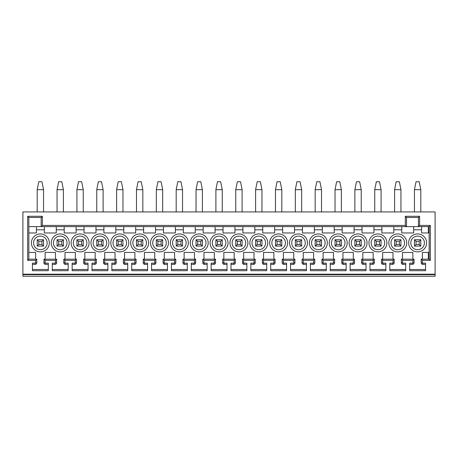 <?xml version="1.0" encoding="UTF-8"?>
<svg xmlns="http://www.w3.org/2000/svg" width="458" height="458" viewBox="0 0 458 458"><rect width="100%" height="100%" fill="white"/><g stroke="black" fill="none" stroke-linecap="round" stroke-linejoin="round"><path stroke-width="0.69" d="M22.9 274.193L435.1 274.193L435.1 211.922L22.9 211.922L22.9 274.651L435.1 274.651L435.1 274.193M45.439 263.15L45.325 264.34A1.603 1.603 0 0 1 43.945 262.755L45.136 262.755A0.412 0.412 0 0 0 45.439 263.15L48.313 263.15L48.313 270.695L32.432 270.695L32.432 263.15L35.209 263.15A0.395 0.395 0 0 0 35.61 262.755L35.61 260.373L27.663 260.373L27.663 216.291L42.359 216.291L42.359 225.428L405.319 225.428L405.319 216.291L406.509 217.481L418.423 217.481L418.423 226.618L28.854 226.618M45.136 262.755L45.136 260.373L43.945 259.182L56.655 259.182L55.464 260.373L45.136 260.373M65.294 263.15L65.185 264.34A1.603 1.603 0 0 1 63.805 262.755L64.996 262.755A0.412 0.412 0 0 0 65.294 263.15L68.173 263.15L68.173 270.695L52.286 270.695L52.286 263.15L55.063 263.15A0.395 0.395 0 0 0 55.464 262.755L55.464 260.373M64.996 262.755L64.996 260.373L63.805 259.182L76.509 259.182L75.318 260.373L64.996 260.373M85.148 263.15L85.039 264.34A1.603 1.603 0 0 1 83.659 262.755L84.85 262.755A0.412 0.412 0 0 0 85.148 263.15L88.028 263.15L88.028 270.695L72.141 270.695L72.141 263.15L74.923 263.15A0.395 0.395 0 0 0 75.318 262.755L75.318 260.373M84.85 262.755L84.85 260.373L83.659 259.182L96.363 259.182L95.172 260.373L84.85 260.373M105.002 263.15L104.893 264.34A1.603 1.603 0 0 1 103.514 262.755L104.705 262.755A0.412 0.412 0 0 0 105.002 263.15L107.882 263.15L107.882 270.695L91.995 270.695L91.995 263.15L94.777 263.15A0.395 0.395 0 0 0 95.172 262.755L95.172 260.373M104.705 262.755L104.705 260.373L103.514 259.182L116.223 259.182L115.027 260.373L104.705 260.373M124.862 263.15L124.748 264.34A1.603 1.603 0 0 1 123.368 262.755L124.559 262.755A0.412 0.412 0 0 0 124.862 263.15L127.736 263.15L127.736 270.695L111.855 270.695L111.855 263.15L114.632 263.15A0.395 0.395 0 0 0 115.027 262.755L115.027 260.373M124.559 262.755L124.559 260.373L123.368 259.182L136.078 259.182L134.887 260.373L124.559 260.373M144.717 263.15L144.602 264.34A1.603 1.603 0 0 1 143.222 262.755L144.413 262.755A0.412 0.412 0 0 0 144.717 263.15L147.591 263.15L147.591 270.695L131.709 270.695L131.709 263.15L134.486 263.15A0.395 0.395 0 0 0 134.887 262.755L134.887 260.373M144.413 262.755L144.413 260.373L143.222 259.182L155.932 259.182L154.741 260.373L144.413 260.373M164.571 263.15L164.462 264.34A1.603 1.603 0 0 1 163.082 262.755L164.273 262.755A0.412 0.412 0 0 0 164.571 263.15L167.451 263.15L167.451 270.695L151.564 270.695L151.564 263.15L154.346 263.15A0.395 0.395 0 0 0 154.741 262.755L154.741 260.373M164.273 262.755L164.273 260.373L163.082 259.182L175.786 259.182L174.595 260.373L164.273 260.373M184.425 263.15L184.316 264.34A1.603 1.603 0 0 1 182.937 262.755L184.127 262.755A0.412 0.412 0 0 0 184.425 263.15L187.305 263.15L187.305 270.695L171.418 270.695L171.418 263.15L174.2 263.15A0.395 0.395 0 0 0 174.595 262.755L174.595 260.373M184.127 262.755L184.127 260.373L182.937 259.182L195.64 259.182L194.45 260.373L184.127 260.373M204.279 263.15L204.171 264.34A1.603 1.603 0 0 1 202.791 262.755L203.982 262.755A0.412 0.412 0 0 0 204.279 263.15L207.159 263.15L207.159 270.695L191.272 270.695L191.272 263.15L194.055 263.15A0.395 0.395 0 0 0 194.45 262.755L194.45 260.373M203.982 262.755L203.982 260.373L202.791 259.182L215.5 259.182L214.31 260.373L203.982 260.373M224.139 263.15L224.025 264.34A1.603 1.603 0 0 1 222.645 262.755L223.836 262.755A0.412 0.412 0 0 0 224.139 263.15L227.013 263.15L227.013 270.695L211.132 270.695L211.132 263.15L213.909 263.15A0.395 0.395 0 0 0 214.31 262.755L214.31 260.373M223.836 262.755L223.836 260.373L222.645 259.182L235.355 259.182L234.164 260.373L223.836 260.373M243.994 263.15L243.879 264.34A1.603 1.603 0 0 1 242.5 262.755L243.69 262.755A0.412 0.412 0 0 0 243.994 263.15L246.868 263.15L246.868 270.695L230.987 270.695L230.987 263.15L233.763 263.15A0.395 0.395 0 0 0 234.164 262.755L234.164 260.373M243.69 262.755L243.69 260.373L242.5 259.182L255.209 259.182L254.018 260.373L243.69 260.373M263.848 263.15L263.739 264.34A1.603 1.603 0 0 1 262.36 262.755L263.55 262.755A0.412 0.412 0 0 0 263.848 263.15L266.728 263.15L266.728 270.695L250.841 270.695L250.841 263.15L253.623 263.15A0.395 0.395 0 0 0 254.018 262.755L254.018 260.373M263.55 262.755L263.55 260.373L262.36 259.182L275.063 259.182L273.873 260.373L263.55 260.373M283.702 263.15L283.594 264.34A1.603 1.603 0 0 1 282.214 262.755L283.405 262.755A0.412 0.412 0 0 0 283.702 263.15L286.582 263.15L286.582 270.695L270.695 270.695L270.695 263.15L273.478 263.15A0.395 0.395 0 0 0 273.873 262.755L273.873 260.373M283.405 262.755L283.405 260.373L282.214 259.182L294.918 259.182L293.727 260.373L283.405 260.373M303.557 263.15L303.448 264.34A1.603 1.603 0 0 1 302.068 262.755L303.259 262.755A0.412 0.412 0 0 0 303.557 263.15L306.436 263.15L306.436 270.695L290.549 270.695L290.549 263.15L293.332 263.15A0.395 0.395 0 0 0 293.727 262.755L293.727 260.373M303.259 262.755L303.259 260.373L302.068 259.182L314.778 259.182L313.587 260.373L303.259 260.373M323.417 263.15L323.302 264.34A1.603 1.603 0 0 1 321.922 262.755L323.113 262.755A0.412 0.412 0 0 0 323.417 263.15L326.291 263.15L326.291 270.695L310.41 270.695L310.41 263.15L313.186 263.15A0.395 0.395 0 0 0 313.587 262.755L313.587 260.373M323.113 262.755L323.113 260.373L321.922 259.182L334.632 259.182L333.441 260.373L323.113 260.373M343.271 263.15L343.156 264.34A1.603 1.603 0 0 1 341.777 262.755L342.973 262.755A0.412 0.412 0 0 0 343.271 263.15L346.145 263.15L346.145 270.695L330.264 270.695L330.264 263.15L333.04 263.15A0.395 0.395 0 0 0 333.441 262.755L333.441 260.373M342.973 262.755L342.973 260.373L341.777 259.182L354.486 259.182L353.295 260.373L342.973 260.373M363.125 263.15L363.017 264.34A1.603 1.603 0 0 1 361.637 262.755L362.828 262.755A0.412 0.412 0 0 0 363.125 263.15L366.005 263.15L366.005 270.695L350.118 270.695L350.118 263.15L352.9 263.15A0.395 0.395 0 0 0 353.295 262.755L353.295 260.373M362.828 262.755L362.828 260.373L361.637 259.182L374.341 259.182L373.15 260.373L362.828 260.373M382.98 263.15L382.871 264.34A1.603 1.603 0 0 1 381.491 262.755L382.682 262.755A0.412 0.412 0 0 0 382.98 263.15L385.859 263.15L385.859 270.695L369.972 270.695L369.972 263.15L372.755 263.15A0.395 0.395 0 0 0 373.15 262.755L373.15 260.373M382.682 262.755L382.682 260.373L381.491 259.182L394.195 259.182L393.004 260.373L382.682 260.373M402.84 263.15L402.725 264.34A1.603 1.603 0 0 1 401.345 262.755L402.536 262.755A0.412 0.412 0 0 0 402.84 263.15L405.714 263.15L405.714 270.695L389.827 270.695L389.827 263.15L392.609 263.15A0.395 0.395 0 0 0 393.004 262.755L393.004 260.373M402.536 262.755L402.536 260.373L412.864 260.373L414.055 259.182L414.055 262.755A1.586 1.586 0 0 1 412.463 264.34L412.463 263.15A0.395 0.395 0 0 0 412.864 262.755L412.864 260.373M422.694 263.15L422.579 264.34A1.603 1.603 0 0 1 421.2 262.755L422.39 262.755A0.412 0.412 0 0 0 422.694 263.15L425.568 263.15L425.568 270.695L409.687 270.695L409.687 263.15L412.463 263.15M422.39 262.755L422.39 260.373L430.337 260.373L430.337 225.428L419.614 225.428L418.423 226.618L429.146 226.618L429.146 259.182L430.337 260.373M405.319 216.291L419.614 216.291L419.614 225.428M435.1 274.651L435.1 276.254L22.9 276.254L22.9 274.651M27.663 260.373L28.854 259.182L28.854 217.481L41.168 217.481L41.168 226.618L42.359 225.428M28.854 259.182L36.8 259.182L35.61 260.373M28.854 252.427L35.61 252.427L35.61 259.182M45.136 259.182L45.136 252.427L55.464 252.427L55.464 259.182M36.4 226.618L36.4 232.973L28.854 232.973M56.26 226.618L56.26 232.973L44.346 232.973L44.346 226.618M76.114 226.618L76.114 232.973L64.2 232.973L64.2 226.618M95.968 226.618L95.968 232.973L84.054 232.973L84.054 226.618M115.822 226.618L115.822 232.973L103.909 232.973L103.909 226.618M135.677 226.618L135.677 232.973L123.763 232.973L123.763 226.618M155.537 226.618L155.537 232.973L143.623 232.973L143.623 226.618M175.391 226.618L175.391 232.973L163.477 232.973L163.477 226.618M195.245 226.618L195.245 232.973L183.332 232.973L183.332 226.618M215.1 226.618L215.1 232.973L203.186 232.973L203.186 226.618M234.954 226.618L234.954 232.973L223.046 232.973L223.046 226.618M254.814 226.618L254.814 232.973L242.9 232.973L242.9 226.618M274.668 226.618L274.668 232.973L262.755 232.973L262.755 226.618M294.523 226.618L294.523 232.973L282.609 232.973L282.609 226.618M314.377 226.618L314.377 232.973L302.463 232.973L302.463 226.618M334.237 226.618L334.237 232.973L322.323 232.973L322.323 226.618M354.091 226.618L354.091 232.973L342.178 232.973L342.178 226.618M373.946 226.618L373.946 232.973L362.032 232.973L362.032 226.618M393.8 226.618L393.8 232.973L381.886 232.973L381.886 226.618M413.654 226.618L413.654 232.973L401.74 232.973L401.74 226.618M429.146 232.973L421.6 232.973L421.6 226.618M422.39 259.182L422.39 252.427L429.146 252.427M402.536 259.182L402.536 252.427L412.864 252.427L412.864 259.182M382.682 259.182L382.682 252.427L393.004 252.427L393.004 259.182M362.828 259.182L362.828 252.427L373.15 252.427L373.15 259.182M342.973 259.182L342.973 252.427L353.295 252.427L353.295 259.182M323.113 259.182L323.113 252.427L333.441 252.427L333.441 259.182M303.259 259.182L303.259 252.427L313.587 252.427L313.587 259.182M283.405 259.182L283.405 252.427L293.727 252.427L293.727 259.182M263.55 259.182L263.55 252.427L273.873 252.427L273.873 259.182M243.69 259.182L243.69 252.427L254.018 252.427L254.018 259.182M223.836 259.182L223.836 252.427L234.164 252.427L234.164 259.182M203.982 259.182L203.982 252.427L214.31 252.427L214.31 259.182M184.127 259.182L184.127 252.427L194.45 252.427L194.45 259.182M164.273 259.182L164.273 252.427L174.595 252.427L174.595 259.182M144.413 259.182L144.413 252.427L154.741 252.427L154.741 259.182M124.559 259.182L124.559 252.427L134.887 252.427L134.887 259.182M104.705 259.182L104.705 252.427L115.027 252.427L115.027 259.182M84.85 259.182L84.85 252.427L95.172 252.427L95.172 259.182M64.996 259.182L64.996 252.427L75.318 252.427L75.318 259.182M60.227 233.924A8.977 8.977 0 0 0 51.256 242.9A8.977 8.977 0 0 0 60.227 251.871A8.977 8.977 0 0 0 69.204 242.9A8.977 8.977 0 0 0 60.227 233.924M80.081 233.924A8.977 8.977 0 0 0 71.11 242.9A8.977 8.977 0 0 0 80.081 251.871A8.977 8.977 0 0 0 89.058 242.9A8.977 8.977 0 0 0 80.081 233.924M99.941 233.924A8.977 8.977 0 0 0 90.965 242.9A8.977 8.977 0 0 0 99.941 251.871A8.977 8.977 0 0 0 108.912 242.9A8.977 8.977 0 0 0 99.941 233.924M119.796 233.924A8.977 8.977 0 0 0 110.819 242.9A8.977 8.977 0 0 0 119.796 251.871A8.977 8.977 0 0 0 128.767 242.9A8.977 8.977 0 0 0 119.796 233.924M139.65 233.924A8.977 8.977 0 0 0 130.673 242.9A8.977 8.977 0 0 0 139.65 251.871A8.977 8.977 0 0 0 148.627 242.9A8.977 8.977 0 0 0 139.65 233.924M159.504 233.924A8.977 8.977 0 0 0 150.533 242.9A8.977 8.977 0 0 0 159.504 251.871A8.977 8.977 0 0 0 168.481 242.9A8.977 8.977 0 0 0 159.504 233.924M179.359 233.924A8.977 8.977 0 0 0 170.387 242.9A8.977 8.977 0 0 0 179.359 251.871A8.977 8.977 0 0 0 188.335 242.9A8.977 8.977 0 0 0 179.359 233.924M199.219 233.924A8.977 8.977 0 0 0 190.242 242.9A8.977 8.977 0 0 0 199.219 251.871A8.977 8.977 0 0 0 208.19 242.9A8.977 8.977 0 0 0 199.219 233.924M219.073 233.924A8.977 8.977 0 0 0 210.096 242.9A8.977 8.977 0 0 0 219.073 251.871A8.977 8.977 0 0 0 228.05 242.9A8.977 8.977 0 0 0 219.073 233.924M238.927 233.924A8.977 8.977 0 0 0 229.95 242.9A8.977 8.977 0 0 0 238.927 251.871A8.977 8.977 0 0 0 247.904 242.9A8.977 8.977 0 0 0 238.927 233.924M258.781 233.924A8.977 8.977 0 0 0 249.81 242.9A8.977 8.977 0 0 0 258.781 251.871A8.977 8.977 0 0 0 267.758 242.9A8.977 8.977 0 0 0 258.781 233.924M278.641 233.924A8.977 8.977 0 0 0 269.665 242.9A8.977 8.977 0 0 0 278.641 251.871A8.977 8.977 0 0 0 287.613 242.9A8.977 8.977 0 0 0 278.641 233.924M298.496 233.924A8.977 8.977 0 0 0 289.519 242.9A8.977 8.977 0 0 0 298.496 251.871A8.977 8.977 0 0 0 307.467 242.9A8.977 8.977 0 0 0 298.496 233.924M318.35 233.924A8.977 8.977 0 0 0 309.373 242.9A8.977 8.977 0 0 0 318.35 251.871A8.977 8.977 0 0 0 327.327 242.9A8.977 8.977 0 0 0 318.35 233.924M338.204 233.924A8.977 8.977 0 0 0 329.233 242.9A8.977 8.977 0 0 0 338.204 251.871A8.977 8.977 0 0 0 347.181 242.9A8.977 8.977 0 0 0 338.204 233.924M358.059 233.924A8.977 8.977 0 0 0 349.088 242.9A8.977 8.977 0 0 0 358.059 251.871A8.977 8.977 0 0 0 367.035 242.9A8.977 8.977 0 0 0 358.059 233.924M377.919 233.924A8.977 8.977 0 0 0 368.942 242.9A8.977 8.977 0 0 0 377.919 251.871A8.977 8.977 0 0 0 386.89 242.9A8.977 8.977 0 0 0 377.919 233.924M417.627 233.924A8.977 8.977 0 0 0 408.65 242.9A8.977 8.977 0 0 0 417.627 251.871A8.977 8.977 0 0 0 426.604 242.9A8.977 8.977 0 0 0 417.627 233.924M397.773 233.924A8.977 8.977 0 0 0 388.796 242.9A8.977 8.977 0 0 0 397.773 251.871A8.977 8.977 0 0 0 406.744 242.9A8.977 8.977 0 0 0 397.773 233.924M40.373 251.871A8.977 8.977 0 0 0 49.349 242.9A8.977 8.977 0 0 0 40.373 233.924A8.977 8.977 0 0 0 31.396 242.9A8.977 8.977 0 0 0 40.373 251.871M40.373 236.105A6.796 6.796 0 0 1 47.168 242.9A6.796 6.796 0 0 1 40.373 249.696A6.796 6.796 0 0 1 33.577 242.9A6.796 6.796 0 0 1 40.373 236.105M43.55 239.723L37.195 239.723L37.195 246.078L43.55 246.078L43.55 239.723L41.959 241.309L38.787 241.309L38.787 244.486L41.959 244.486L43.55 246.078M37.195 246.078L38.787 244.486M37.195 239.723L38.787 241.309M41.959 244.486L41.959 241.309M60.227 249.696A6.796 6.796 0 0 1 53.431 242.9A6.796 6.796 0 0 1 60.227 236.105A6.796 6.796 0 0 1 67.023 242.9A6.796 6.796 0 0 1 60.227 249.696M63.404 239.723L57.05 239.723L57.05 246.078L63.404 246.078L63.404 239.723L61.819 241.309L58.641 241.309L58.641 244.486L61.819 244.486L63.404 246.078M57.05 246.078L58.641 244.486M57.05 239.723L58.641 241.309M61.819 244.486L61.819 241.309M80.081 249.696A6.796 6.796 0 0 1 73.291 242.9A6.796 6.796 0 0 1 80.081 236.105A6.796 6.796 0 0 1 86.877 242.9A6.796 6.796 0 0 1 80.081 249.696M83.259 239.723L76.91 239.723L76.91 246.078L83.259 246.078L83.259 239.723L81.673 241.309L78.495 241.309L78.495 244.486L81.673 244.486L83.259 246.078M76.91 246.078L78.495 244.486M76.91 239.723L78.495 241.309M81.673 244.486L81.673 241.309M99.941 249.696A6.796 6.796 0 0 1 93.146 242.9A6.796 6.796 0 0 1 99.941 236.105A6.796 6.796 0 0 1 106.731 242.9A6.796 6.796 0 0 1 99.941 249.696M103.119 239.723L96.764 239.723L96.764 246.078L103.119 246.078L103.119 239.723L101.527 241.309L98.35 241.309L98.35 244.486L101.527 244.486L103.119 246.078M96.764 246.078L98.35 244.486M96.764 239.723L98.35 241.309M101.527 244.486L101.527 241.309M119.796 249.696A6.796 6.796 0 0 1 113 242.9A6.796 6.796 0 0 1 119.796 236.105A6.796 6.796 0 0 1 126.591 242.9A6.796 6.796 0 0 1 119.796 249.696M122.973 239.723L116.618 239.723L116.618 246.078L122.973 246.078L122.973 239.723L121.381 241.309L118.204 241.309L118.204 244.486L121.381 244.486L122.973 246.078M116.618 246.078L118.204 244.486M116.618 239.723L118.204 241.309M121.381 244.486L121.381 241.309M139.65 249.696A6.796 6.796 0 0 1 132.854 242.9A6.796 6.796 0 0 1 139.65 236.105A6.796 6.796 0 0 1 146.446 242.9A6.796 6.796 0 0 1 139.65 249.696M142.827 239.723L136.473 239.723L136.473 246.078L142.827 246.078L142.827 239.723L141.241 241.309L138.064 241.309L138.064 244.486L141.241 244.486L142.827 246.078M136.473 246.078L138.064 244.486M136.473 239.723L138.064 241.309M141.241 244.486L141.241 241.309M159.504 249.696A6.796 6.796 0 0 1 152.709 242.9A6.796 6.796 0 0 1 159.504 236.105A6.796 6.796 0 0 1 166.3 242.9A6.796 6.796 0 0 1 159.504 249.696M162.682 239.723L156.327 239.723L156.327 246.078L162.682 246.078L162.682 239.723L161.096 241.309L157.918 241.309L157.918 244.486L161.096 244.486L162.682 246.078M156.327 246.078L157.918 244.486M156.327 239.723L157.918 241.309M161.096 244.486L161.096 241.309M179.359 249.696A6.796 6.796 0 0 1 172.569 242.9A6.796 6.796 0 0 1 179.359 236.105A6.796 6.796 0 0 1 186.154 242.9A6.796 6.796 0 0 1 179.359 249.696M182.536 239.723L176.187 239.723L176.187 246.078L182.536 246.078L182.536 239.723L180.95 241.309L177.773 241.309L177.773 244.486L180.95 244.486L182.536 246.078M176.187 246.078L177.773 244.486M176.187 239.723L177.773 241.309M180.95 244.486L180.95 241.309M199.219 249.696A6.796 6.796 0 0 1 192.423 242.9A6.796 6.796 0 0 1 199.219 236.105A6.796 6.796 0 0 1 206.014 242.9A6.796 6.796 0 0 1 199.219 249.696M202.396 239.723L196.041 239.723L196.041 246.078L202.396 246.078L202.396 239.723L200.804 241.309L197.627 241.309L197.627 244.486L200.804 244.486L202.396 246.078M196.041 246.078L197.627 244.486M196.041 239.723L197.627 241.309M200.804 244.486L200.804 241.309M219.073 249.696A6.796 6.796 0 0 1 212.277 242.9A6.796 6.796 0 0 1 219.073 236.105A6.796 6.796 0 0 1 225.868 242.9A6.796 6.796 0 0 1 219.073 249.696M222.25 239.723L215.895 239.723L215.895 246.078L222.25 246.078L222.25 239.723L220.659 241.309L217.481 241.309L217.481 244.486L220.659 244.486L222.25 246.078M215.895 246.078L217.481 244.486M215.895 239.723L217.481 241.309M220.659 244.486L220.659 241.309M238.927 249.696A6.796 6.796 0 0 1 232.132 242.9A6.796 6.796 0 0 1 238.927 236.105A6.796 6.796 0 0 1 245.723 242.9A6.796 6.796 0 0 1 238.927 249.696M242.105 239.723L235.75 239.723L235.75 246.078L242.105 246.078L242.105 239.723L240.519 241.309L237.341 241.309L237.341 244.486L240.519 244.486L242.105 246.078M235.75 246.078L237.341 244.486M235.75 239.723L237.341 241.309M240.519 244.486L240.519 241.309M258.781 249.696A6.796 6.796 0 0 1 251.986 242.9A6.796 6.796 0 0 1 258.781 236.105A6.796 6.796 0 0 1 265.577 242.9A6.796 6.796 0 0 1 258.781 249.696M261.959 239.723L255.604 239.723L255.604 246.078L261.959 246.078L261.959 239.723L260.373 241.309L257.196 241.309L257.196 244.486L260.373 244.486L261.959 246.078M255.604 246.078L257.196 244.486M255.604 239.723L257.196 241.309M260.373 244.486L260.373 241.309M278.641 249.696A6.796 6.796 0 0 1 271.846 242.9A6.796 6.796 0 0 1 278.641 236.105A6.796 6.796 0 0 1 285.431 242.9A6.796 6.796 0 0 1 278.641 249.696M281.813 239.723L275.464 239.723L275.464 246.078L281.813 246.078L281.813 239.723L280.227 241.309L277.05 241.309L277.05 244.486L280.227 244.486L281.813 246.078M275.464 246.078L277.05 244.486M275.464 239.723L277.05 241.309M280.227 244.486L280.227 241.309M298.496 249.696A6.796 6.796 0 0 1 291.7 242.9A6.796 6.796 0 0 1 298.496 236.105A6.796 6.796 0 0 1 305.291 242.9A6.796 6.796 0 0 1 298.496 249.696M301.673 239.723L295.318 239.723L295.318 246.078L301.673 246.078L301.673 239.723L300.082 241.309L296.904 241.309L296.904 244.486L300.082 244.486L301.673 246.078M295.318 246.078L296.904 244.486M295.318 239.723L296.904 241.309M300.082 244.486L300.082 241.309M318.35 249.696A6.796 6.796 0 0 1 311.555 242.9A6.796 6.796 0 0 1 318.35 236.105A6.796 6.796 0 0 1 325.146 242.9A6.796 6.796 0 0 1 318.35 249.696M321.527 239.723L315.173 239.723L315.173 246.078L321.527 246.078L321.527 239.723L319.936 241.309L316.759 241.309L316.759 244.486L319.936 244.486L321.527 246.078M315.173 246.078L316.759 244.486M315.173 239.723L316.759 241.309M319.936 244.486L319.936 241.309M338.204 249.696A6.796 6.796 0 0 1 331.409 242.9A6.796 6.796 0 0 1 338.204 236.105A6.796 6.796 0 0 1 345 242.9A6.796 6.796 0 0 1 338.204 249.696M341.382 239.723L335.027 239.723L335.027 246.078L341.382 246.078L341.382 239.723L339.796 241.309L336.619 241.309L336.619 244.486L339.796 244.486L341.382 246.078M335.027 246.078L336.619 244.486M335.027 239.723L336.619 241.309M339.796 244.486L339.796 241.309M358.059 249.696A6.796 6.796 0 0 1 351.269 242.9A6.796 6.796 0 0 1 358.059 236.105A6.796 6.796 0 0 1 364.854 242.9A6.796 6.796 0 0 1 358.059 249.696M361.236 239.723L354.881 239.723L354.881 246.078L361.236 246.078L361.236 239.723L359.65 241.309L356.473 241.309L356.473 244.486L359.65 244.486L361.236 246.078M354.881 246.078L356.473 244.486M354.881 239.723L356.473 241.309M359.65 244.486L359.65 241.309M377.919 249.696A6.796 6.796 0 0 1 371.123 242.9A6.796 6.796 0 0 1 377.919 236.105A6.796 6.796 0 0 1 384.709 242.9A6.796 6.796 0 0 1 377.919 249.696M381.09 239.723L374.741 239.723L374.741 246.078L381.09 246.078L381.09 239.723L379.505 241.309L376.327 241.309L376.327 244.486L379.505 244.486L381.09 246.078M374.741 246.078L376.327 244.486M374.741 239.723L376.327 241.309M379.505 244.486L379.505 241.309M417.627 249.696A6.796 6.796 0 0 1 410.832 242.9A6.796 6.796 0 0 1 417.627 236.105A6.796 6.796 0 0 1 424.423 242.9A6.796 6.796 0 0 1 417.627 249.696M420.805 239.723L414.45 239.723L414.45 246.078L420.805 246.078L420.805 239.723L419.213 241.309L416.041 241.309L416.041 244.486L419.213 244.486L420.805 246.078M414.45 246.078L416.041 244.486M414.45 239.723L416.041 241.309M419.213 244.486L419.213 241.309M397.773 249.696A6.796 6.796 0 0 1 390.977 242.9A6.796 6.796 0 0 1 397.773 236.105A6.796 6.796 0 0 1 404.569 242.9A6.796 6.796 0 0 1 397.773 249.696M400.95 239.723L394.596 239.723L394.596 246.078L400.95 246.078L400.95 239.723L399.359 241.309L396.181 241.309L396.181 244.486L399.359 244.486L400.95 246.078M394.596 246.078L396.181 244.486M394.596 239.723L396.181 241.309M399.359 244.486L399.359 241.309M43.945 262.755L43.945 259.182M45.325 264.34L48.313 264.34M48.313 269.504L32.432 269.504M32.432 264.34L35.209 264.34L35.209 263.15M35.61 262.755L36.8 262.755A1.586 1.586 0 0 1 35.209 264.34M36.8 262.755L36.8 259.182M27.663 216.291L28.854 217.481M42.359 216.291L41.168 217.481M428.35 232.973L428.35 226.618M430.337 225.428L429.146 226.618M422.39 260.373L421.2 259.182L429.146 259.182M421.2 262.755L421.2 259.182M422.579 264.34L425.568 264.34M428.35 259.182L428.35 252.427M425.568 269.504L409.687 269.504M409.687 264.34L412.463 264.34M402.536 260.373L401.345 259.182L414.055 259.182M401.345 262.755L401.345 259.182M402.725 264.34L405.714 264.34M405.714 269.504L389.827 269.504M389.827 264.34L392.609 264.34L392.609 263.15M393.004 262.755L394.195 262.755A1.586 1.586 0 0 1 392.609 264.34M394.195 262.755L394.195 259.182M381.491 262.755L381.491 259.182M382.871 264.34L385.859 264.34M385.859 269.504L369.972 269.504M369.972 264.34L372.755 264.34L372.755 263.15M373.15 262.755L374.341 262.755A1.586 1.586 0 0 1 372.755 264.34M374.341 262.755L374.341 259.182M361.637 262.755L361.637 259.182M363.017 264.34L366.005 264.34M366.005 269.504L350.118 269.504M350.118 264.34L352.9 264.34L352.9 263.15M353.295 262.755L354.486 262.755A1.586 1.586 0 0 1 352.9 264.34M354.486 262.755L354.486 259.182M341.777 262.755L341.777 259.182M343.156 264.34L346.145 264.34M346.145 269.504L330.264 269.504M330.264 264.34L333.04 264.34L333.04 263.15M333.441 262.755L334.632 262.755A1.586 1.586 0 0 1 333.04 264.34M334.632 262.755L334.632 259.182M321.922 262.755L321.922 259.182M323.302 264.34L326.291 264.34M326.291 269.504L310.41 269.504M310.41 264.34L313.186 264.34L313.186 263.15M313.587 262.755L314.778 262.755A1.586 1.586 0 0 1 313.186 264.34M314.778 262.755L314.778 259.182M302.068 262.755L302.068 259.182M303.448 264.34L306.436 264.34M306.436 269.504L290.549 269.504M290.549 264.34L293.332 264.34L293.332 263.15M293.727 262.755L294.918 262.755A1.586 1.586 0 0 1 293.332 264.34M294.918 262.755L294.918 259.182M282.214 262.755L282.214 259.182M283.594 264.34L286.582 264.34M286.582 269.504L270.695 269.504M270.695 264.34L273.478 264.34L273.478 263.15M273.873 262.755L275.063 262.755A1.586 1.586 0 0 1 273.478 264.34M275.063 262.755L275.063 259.182M262.36 262.755L262.36 259.182M263.739 264.34L266.728 264.34M266.728 269.504L250.841 269.504M250.841 264.34L253.623 264.34L253.623 263.15M254.018 262.755L255.209 262.755A1.586 1.586 0 0 1 253.623 264.34M255.209 262.755L255.209 259.182M242.5 262.755L242.5 259.182M243.879 264.34L246.868 264.34M246.868 269.504L230.987 269.504M230.987 264.34L233.763 264.34L233.763 263.15M234.164 262.755L235.355 262.755A1.586 1.586 0 0 1 233.763 264.34M235.355 262.755L235.355 259.182M222.645 262.755L222.645 259.182M224.025 264.34L227.013 264.34M227.013 269.504L211.132 269.504M211.132 264.34L213.909 264.34L213.909 263.15M214.31 262.755L215.5 262.755A1.586 1.586 0 0 1 213.909 264.34M215.5 262.755L215.5 259.182M202.791 262.755L202.791 259.182M204.171 264.34L207.159 264.34M207.159 269.504L191.272 269.504M191.272 264.34L194.055 264.34L194.055 263.15M194.45 262.755L195.64 262.755A1.586 1.586 0 0 1 194.055 264.34M195.64 262.755L195.64 259.182M182.937 262.755L182.937 259.182M184.316 264.34L187.305 264.34M187.305 269.504L171.418 269.504M171.418 264.34L174.2 264.34L174.2 263.15M174.595 262.755L175.786 262.755A1.586 1.586 0 0 1 174.2 264.34M175.786 262.755L175.786 259.182M163.082 262.755L163.082 259.182M164.462 264.34L167.451 264.34M167.451 269.504L151.564 269.504M151.564 264.34L154.346 264.34L154.346 263.15M154.741 262.755L155.932 262.755A1.586 1.586 0 0 1 154.346 264.34M155.932 262.755L155.932 259.182M143.222 262.755L143.222 259.182M144.602 264.34L147.591 264.34M147.591 269.504L131.709 269.504M131.709 264.34L134.486 264.34L134.486 263.15M134.887 262.755L136.078 262.755A1.586 1.586 0 0 1 134.486 264.34M136.078 262.755L136.078 259.182M123.368 262.755L123.368 259.182M124.748 264.34L127.736 264.34M127.736 269.504L111.855 269.504M111.855 264.34L114.632 264.34L114.632 263.15M115.027 262.755L116.223 262.755A1.586 1.586 0 0 1 114.632 264.34M116.223 262.755L116.223 259.182M103.514 262.755L103.514 259.182M104.893 264.34L107.882 264.34M107.882 269.504L91.995 269.504M91.995 264.34L94.777 264.34L94.777 263.15M95.172 262.755L96.363 262.755A1.586 1.586 0 0 1 94.777 264.34M96.363 262.755L96.363 259.182M83.659 262.755L83.659 259.182M85.039 264.34L88.028 264.34M88.028 269.504L72.141 269.504M72.141 264.34L74.923 264.34L74.923 263.15M75.318 262.755L76.509 262.755A1.586 1.586 0 0 1 74.923 264.34M76.509 262.755L76.509 259.182M63.805 262.755L63.805 259.182M65.185 264.34L68.173 264.34M68.173 269.504L52.286 269.504M52.286 264.34L55.063 264.34L55.063 263.15M55.464 262.755L56.655 262.755A1.586 1.586 0 0 1 55.063 264.34M56.655 262.755L56.655 259.182M419.614 216.291L418.423 217.481M405.319 225.428L406.509 226.618L406.509 217.481M43.55 211.922L43.55 189.686L41.959 181.746L38.787 181.746L37.195 189.686L43.55 189.686M37.195 211.922L37.195 189.686M57.05 211.922L57.05 189.686L58.641 181.746L61.819 181.746L63.404 189.686L63.404 211.922M57.05 189.686L63.404 189.686M76.91 211.922L76.91 189.686L78.495 181.746L81.673 181.746L83.259 189.686L83.259 211.922M76.91 189.686L83.259 189.686M96.764 211.922L96.764 189.686L98.35 181.746L101.527 181.746L103.119 189.686L103.119 211.922M96.764 189.686L103.119 189.686M116.618 211.922L116.618 189.686L118.204 181.746L121.381 181.746L122.973 189.686L122.973 211.922M116.618 189.686L122.973 189.686M136.473 211.922L136.473 189.686L138.064 181.746L141.241 181.746L142.827 189.686L142.827 211.922M136.473 189.686L142.827 189.686M156.327 211.922L156.327 189.686L157.918 181.746L161.096 181.746L162.682 189.686L162.682 211.922M156.327 189.686L162.682 189.686M176.187 211.922L176.187 189.686L177.773 181.746L180.95 181.746L182.536 189.686L182.536 211.922M176.187 189.686L182.536 189.686M196.041 211.922L196.041 189.686L197.627 181.746L200.804 181.746L202.396 189.686L202.396 211.922M196.041 189.686L202.396 189.686M215.895 211.922L215.895 189.686L217.481 181.746L220.659 181.746L222.25 189.686L222.25 211.922M215.895 189.686L222.25 189.686M235.75 211.922L235.75 189.686L237.341 181.746L240.519 181.746L242.105 189.686L242.105 211.922M235.75 189.686L242.105 189.686M255.604 211.922L255.604 189.686L257.196 181.746L260.373 181.746L261.959 189.686L261.959 211.922M255.604 189.686L261.959 189.686M275.464 211.922L275.464 189.686L277.05 181.746L280.227 181.746L281.813 189.686L281.813 211.922M275.464 189.686L281.813 189.686M295.318 211.922L295.318 189.686L296.904 181.746L300.082 181.746L301.673 189.686L301.673 211.922M295.318 189.686L301.673 189.686M315.173 211.922L315.173 189.686L316.759 181.746L319.936 181.746L321.527 189.686L321.527 211.922M315.173 189.686L321.527 189.686M335.027 211.922L335.027 189.686L336.619 181.746L339.796 181.746L341.382 189.686L341.382 211.922M335.027 189.686L341.382 189.686M354.881 211.922L354.881 189.686L356.473 181.746L359.65 181.746L361.236 189.686L361.236 211.922M354.881 189.686L361.236 189.686M374.741 211.922L374.741 189.686L376.327 181.746L379.505 181.746L381.09 189.686L381.09 211.922M374.741 189.686L381.09 189.686M394.596 211.922L394.596 189.686L396.181 181.746L399.359 181.746L400.95 189.686L400.95 211.922M394.596 189.686L400.95 189.686M414.45 211.922L414.45 189.686L416.041 181.746L419.213 181.746L420.805 189.686L420.805 211.922M414.45 189.686L420.805 189.686M44.346 229.796L36.4 229.796M64.2 229.796L56.26 229.796M84.054 229.796L76.114 229.796M103.909 229.796L95.968 229.796M123.763 229.796L115.822 229.796M143.623 229.796L135.677 229.796M163.477 229.796L155.537 229.796M183.332 229.796L175.391 229.796M203.186 229.796L195.245 229.796M223.046 229.796L215.1 229.796M242.9 229.796L234.954 229.796M262.755 229.796L254.814 229.796M282.609 229.796L274.668 229.796M302.463 229.796L294.523 229.796M322.323 229.796L314.377 229.796M342.178 229.796L334.237 229.796M362.032 229.796L354.091 229.796M381.886 229.796L373.946 229.796M401.74 229.796L393.8 229.796M421.6 229.796L413.654 229.796M412.864 262.755L414.055 262.755"/></g></svg>
